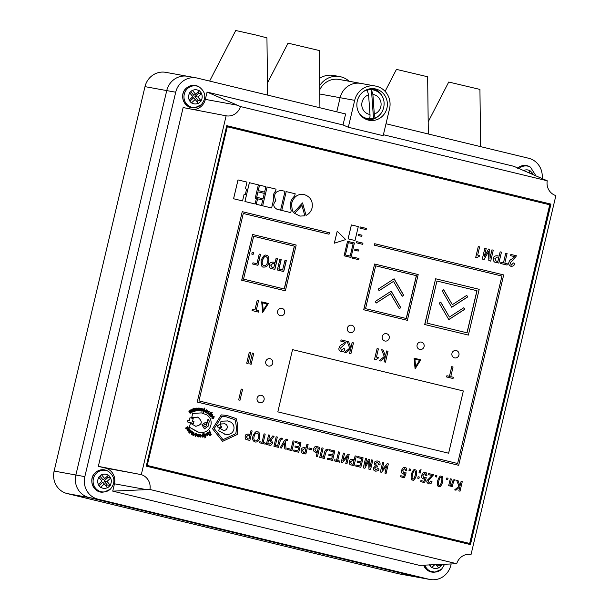 <?xml version="1.0" encoding="UTF-8"?>
<svg xmlns="http://www.w3.org/2000/svg" width="610" height="610" viewBox="0 0 610 610"><rect width="100%" height="100%" fill="white"/><g stroke="black" fill="none" stroke-linecap="round" stroke-linejoin="round"><path stroke-width="0.91" d="M209.634 81.077L235.742 30.5L256.116 35.06L266.944 37.873L267.637 95.107M267.493 82.937L288.034 43.15L319.228 50.523L319.93 107.764M190.945 91.5L192.302 90.257L195.581 94.192L199.394 90.707L201.727 93.513L197.915 97.005L201.178 100.94L198.456 103.433L195.185 99.499L191.365 102.983L189.031 100.17L192.851 96.685L189.58 92.743L190.945 91.5M201.178 100.94L198.166 100.551L196.969 101.641M189.878 101.191L193.606 97.791L195.185 99.499M198.166 100.551L194.895 96.616L198.715 93.124L197.861 92.102M195.581 94.192L193.789 95.29L190.777 91.653M201.727 93.513L198.715 93.124M194.895 96.616L197.915 97.005M523.464 170.388L523.624 170.571C525.965 169.481 528.214 169.618 530.372 170.998L532.888 173.644L532.217 174.262M528.542 172.668L530.372 170.998M529.022 172.233L529.854 173.24M532.888 173.644L529.907 173.263M374.296 114.055A10.126 9.646 100.3 0 0 381.075 103.525A10.126 9.646 100.3 0 0 372.885 94.428L374.296 114.055C374.418 116.457 374.151 117.89 373.495 118.355A14.571 13.893 -79.7 0 1 371.36 118.736A14.571 13.893 -79.7 0 1 369.195 118.767C369.858 118.302 370.117 116.868 369.995 114.466L368.585 94.84A10.126 9.646 100.3 0 0 361.806 105.37A10.126 9.646 100.3 0 0 369.995 114.466M372.885 94.428L371.444 89.716A14.571 13.893 -79.7 0 0 369.279 89.754A14.571 13.893 -79.7 0 0 367.144 90.135L368.585 94.84M363.956 118.21A15.052 14.343 100.3 0 0 369.82 118.919A15.052 14.343 100.3 0 0 370.049 118.897L371.475 118.736A14.625 13.931 -79.7 0 1 371.254 118.759A14.625 13.931 -79.7 0 1 359.45 113.704M363.476 91.561A14.625 13.931 -79.7 0 1 369.172 89.685A14.625 13.931 -79.7 0 1 376.5 91.081L375.226 90.425A15.052 14.343 100.3 0 0 369.271 88.93M373.495 118.355L371.444 89.716M386.931 108.153A15.99 15.242 100.3 0 0 374.975 88.839A15.99 15.242 100.3 0 0 357.3 100.985A15.99 15.242 100.3 0 0 369.256 120.3A15.99 15.242 100.3 0 0 386.931 108.153M383.019 98.027A15.99 15.242 100.3 0 0 373.274 88.633M456.73 563.716L419.489 565.363L112.736 491.134L114.466 483.814A13.168 12.551 100.3 0 0 105.294 468.045L98.324 466.36L183.137 107.566L226.135 115.816L141.306 474.656A13.168 12.551 -79.7 0 1 149.938 489.479L456.73 563.716A13.168 12.551 -79.7 0 1 471.057 554.444L555.878 195.604A13.168 12.551 -79.7 0 1 547.254 180.781L240.454 106.544A13.168 12.551 -79.7 0 1 226.135 115.816L225.929 115.778M98.324 466.36L141.306 474.656M193.561 109.571A13.168 12.551 100.3 0 0 205.341 99.392L207.072 92.064L343.018 124.958L345.618 113.978L197.465 78.133A18.811 17.926 100.3 0 0 196.504 77.927A18.811 17.926 100.3 0 0 175.71 92.217L166.743 90.593L75.869 475.015L166.743 90.593A18.811 17.926 -79.7 0 1 187.537 76.296A18.811 17.926 100.3 0 0 166.743 90.593L144.989 86.635A18.811 17.926 -79.7 0 1 165.783 72.346L187.537 76.296A18.811 17.926 100.3 0 1 188.498 76.502M542.122 178.555A18.811 17.926 100.3 0 0 528.626 158.257L386.008 123.754M343.018 124.958L348.325 127.261L354.685 100.353L340.113 97.707L336.766 111.836L340.113 97.707A18.811 17.926 100.3 0 1 360.906 83.41A18.811 17.926 100.3 0 0 340.113 97.707L319.762 94.009M348.325 127.261L383.179 135.695L389.546 108.786A18.811 17.926 100.3 0 0 375.478 86.056A18.811 17.926 100.3 0 0 354.685 100.353M67.222 493.582A18.811 17.926 -79.7 0 1 54.122 471.057L84.836 476.639A18.811 17.926 100.3 0 0 97.935 499.163L88.969 497.539A18.811 17.926 -79.7 0 1 75.869 475.015A18.811 17.926 100.3 0 0 88.969 497.539L67.222 493.582L398.383 573.713A18.811 17.926 -79.7 0 0 399.344 573.918L421.091 577.868A18.811 17.926 -79.7 0 1 420.13 577.67L88.969 497.539L420.13 577.67A18.811 17.926 100.3 0 0 421.091 577.868L430.058 579.5A18.811 17.926 100.3 0 0 450.851 565.211L451.148 563.96M97.935 499.163L429.097 579.294A18.811 17.926 100.3 0 0 430.058 579.5M207.072 92.064L240.454 106.544M547.254 180.781L513.826 166.294L383.408 134.734M550.929 204.106L226.745 125.66L146.255 466.154L470.447 544.593L550.929 204.106L226.737 125.698M84.836 476.639L175.71 92.217M149.938 489.479L146.53 489.639L114.466 483.814M112.736 491.134L146.53 489.639M469.891 544.463L550.372 204.007M367.594 119.895A15.99 15.242 100.3 0 0 380.015 114.527M264.084 399.84A3.759 3.584 100.3 0 0 261.271 395.295A3.759 3.584 100.3 0 0 257.107 398.155A3.759 3.584 100.3 0 0 259.921 402.699A3.759 3.584 100.3 0 0 264.084 399.84M259.921 402.699A3.759 3.584 100.3 0 0 264.069 399.84A3.759 3.584 100.3 0 0 261.263 395.295M272.739 363.224A3.759 3.584 100.3 0 0 269.925 358.68A3.759 3.584 100.3 0 0 265.762 361.539A3.759 3.584 100.3 0 0 268.575 366.084A3.759 3.584 100.3 0 0 272.739 363.224M268.575 366.084A3.759 3.584 100.3 0 0 272.723 363.224A3.759 3.584 100.3 0 0 269.917 358.68M280.47 315.744A3.759 3.584 100.3 0 0 284.626 312.884A3.759 3.584 100.3 0 0 281.828 308.34A3.759 3.584 100.3 0 0 277.664 311.199A3.759 3.584 100.3 0 0 280.478 315.744A3.759 3.584 100.3 0 0 284.641 312.884A3.759 3.584 100.3 0 0 281.82 308.34M354.357 329.758A3.759 3.584 100.3 0 0 351.543 325.214A3.759 3.584 100.3 0 0 347.38 328.073A3.759 3.584 100.3 0 0 350.193 332.618A3.759 3.584 100.3 0 0 354.357 329.758M350.193 332.618A3.759 3.584 100.3 0 0 354.341 329.751A3.759 3.584 100.3 0 0 351.535 325.214M385.047 341.051A3.759 3.584 100.3 0 0 389.203 338.192A3.759 3.584 100.3 0 0 386.397 333.647A3.759 3.584 100.3 0 0 382.241 336.506A3.759 3.584 100.3 0 0 385.055 341.051A3.759 3.584 100.3 0 0 389.21 338.192A3.759 3.584 100.3 0 0 386.397 333.647M419.909 349.484A3.759 3.584 100.3 0 0 424.064 346.625A3.759 3.584 100.3 0 0 421.258 342.08A3.759 3.584 100.3 0 0 417.103 344.94A3.759 3.584 100.3 0 0 419.916 349.484A3.759 3.584 100.3 0 0 424.072 346.625A3.759 3.584 100.3 0 0 421.251 342.08M458.933 355.058A3.759 3.584 100.3 0 0 456.12 350.514A3.759 3.584 100.3 0 0 451.957 353.373A3.759 3.584 100.3 0 0 454.77 357.917A3.759 3.584 100.3 0 0 458.933 355.058M454.77 357.917A3.759 3.584 100.3 0 0 458.918 355.058A3.759 3.584 100.3 0 0 456.112 350.514M193.515 423.409L187.491 421.952L187.933 420.092L189.375 420.435L189.984 417.736L193.195 418.513L192.562 421.205L193.972 421.548L193.538 423.409L187.491 421.952L187.956 420.092M195.757 426.306C202.291 424.774 203.008 421.739 197.907 417.194L191.731 417.469L192.676 413.473L201.407 412.901L206.531 414.762C214.506 419.444 211.563 431.903 202.36 432.429L197.663 431.979L189.428 427.236L190.373 423.233L195.894 426.337M195.734 426.306C202.268 424.774 202.985 421.731 197.884 417.187L197.259 417.057L197.884 417.187M190.29 411.323L191.128 411.719L190.29 411.323M190.091 413.336L188.757 411.048L189.649 411.75L190.198 410.118L190.312 411.323L191.151 411.727L190.884 412.84L190.091 413.336M196.961 408.021L195.795 408.326L196.107 410.172L196.946 410.965L197.739 409.973L196.9 410.66L196.504 410.072L197.739 408.799L197.106 408.037L195.772 408.319L196.085 410.164L196.923 410.957M199.135 410.804L199.203 409.737L197.945 410.713L198.868 409.562L198.006 408.075L199.203 409.348L199.683 408.09L199.6 410.82L199.112 410.804L199.18 409.767M197.945 410.713L198.845 409.554L197.983 408.067L198.471 408.09M199.18 409.31L199.683 408.09M200.583 410.217L201.742 408.387L202.207 408.502L201.879 411.079L201.391 411.056L201.674 409.112M201.414 411.064L201.704 409.066L200.507 410.942L200.042 410.827L200.484 408.182L200.576 410.271L201.742 408.387M203.252 411.506L202.52 409.859L204.823 408.151L204.51 409.058L205.242 410.713L203.717 411.62L203.389 412.619L202.52 409.859M203.961 408.929L204.373 408.044M212.135 415.921L212.577 414.846L211.533 414.495L212.814 414.609M212.303 414.297L212.837 414.609L212.425 416.378L210.694 416.554L211.182 414.8L212.158 415.921L212.593 414.846L211.822 414.861M210.694 416.554L211.243 416.904L210.671 416.546L211.205 414.808M187.811 426.649L185.577 428.075L187.102 429.135L187.522 428.25L188.673 428.136L187.125 427.564L187.811 426.649L185.577 428.075L186.042 428.876L187.125 429.135M187.575 430.721L188.566 430.957L187.354 430.866L187.461 429.608L188.719 428.243L189.649 429.158L189.474 430.294L187.773 429.981L187.598 430.721L188.345 430.706L187.598 430.721M188.543 430.957L187.354 430.866L188.543 430.957M189.451 430.286L187.75 429.974L189.451 430.286M192.051 431.651L191.403 432.04L191.807 434.594L193.218 432.276L192.402 431.788M192.379 431.781L191.38 432.032L191.578 433.161M193.576 435.121L195.299 433.375L193.843 435.578L192.47 434.953L193.591 432.566L193.95 432.749L193.065 434.899L193.576 435.121L195.276 433.367M195.055 434.694L196.336 433.626L196.916 435.243L195.589 436.394L195.055 434.694L196.206 433.588M195.078 434.694L195.589 436.394M200.393 434.312L199.31 435.723L200.415 434.312L201.391 435.731L200.309 437.141L199.31 435.723L200.194 437.118M209.794 435.7L207.179 432.124L207.934 432.597L209.611 431.43L209.543 430.53L211.273 434.686L209.794 435.7L208.132 432.94M207.926 432.582L209.588 431.422M257.496 431.949C256.284 430.82 254.759 432.223 252.921 436.165C252.136 439.17 252.868 441.121 255.117 442.014L255.14 442.021C257.542 442.25 259.067 440.847 259.707 437.805C259.837 433.451 259.105 431.506 257.519 431.956L257.306 431.911M269.254 445.14L269.277 445.14C270.596 445.773 271.694 445.041 272.556 442.936L271.32 439.726L274.119 436.28L272.754 435.944L270.184 439.307L268.858 438.986L269.75 435.22L268.606 434.945L266.334 444.431L269.277 445.14L266.334 444.431L268.583 434.938M286.662 439.17L284.382 440.55L280.204 447.786L281.385 448.075L284.26 442.944L284.832 448.907L286.166 449.227L285.244 441.465L286.486 440.29L287.257 440.717L287.531 439.566L286.456 439.124M284.245 442.982L284.809 448.899L286.166 449.227M295.209 445.994L294.958 447.069L298.557 447.938L297.855 450.92L293.89 449.966L293.639 451.034L298.748 452.269L300.997 442.776L295.743 441.51L295.492 442.578L299.571 443.569L298.808 446.871L295.187 445.994L294.935 447.061L298.534 447.938L297.832 450.92M295.766 441.51L295.492 442.578L299.594 443.569L298.793 446.863M293.89 449.966L293.616 451.034L298.748 452.269M308.82 449.12L311.657 449.806L311.931 448.655L309.117 447.969L308.82 449.12L311.657 449.806M327.509 449.143L328.157 449.364C326.121 448.823 324.794 450.31 324.177 453.825L323.399 457.103L321.157 456.562L323.147 448.137L321.973 447.854L319.731 457.347L324.276 458.453L325.26 454.374C326.365 450.737 327.242 449.448 327.883 450.508L327.524 450.34L327.883 450.508L328.157 449.364C326.098 448.815 324.772 450.302 324.154 453.817L323.376 457.103M338.55 451.865L336.56 460.291L334.31 459.749L334.059 460.817L339.678 462.174L339.93 461.107L337.704 460.565L339.694 452.147L338.527 451.865L336.537 460.283M352.435 459.238L352.694 459.292C350.422 459.315 349.309 460.092 349.339 461.633C349.225 463.89 349.865 465.011 351.268 464.98L354.044 465.651L356.286 456.158L355.111 455.876L354.219 459.658M352.671 459.284C350.399 459.307 349.286 460.085 349.316 461.625C349.202 463.89 349.85 465.003 351.246 464.972L354.021 465.651M371.673 459.879L369.942 467.291L369.66 459.399L368.707 459.162L364.917 466.078L366.694 458.674L365.52 458.392L363.278 467.885L364.879 468.274L368.722 461.221L368.981 469.265L370.56 469.647L372.824 460.161L371.65 459.879L369.927 467.291M368.707 461.259L368.958 469.265L370.583 469.654M387.236 463.646L382.058 470.051L383.774 462.807L382.6 462.525L380.358 472.018L381.517 472.3L386.664 465.949L384.963 473.131L386.092 473.406L388.356 463.92L387.213 463.646L382.073 470.005M386.626 465.987L384.94 473.131L386.107 473.413M409.325 468.884L408.952 470.356L410.141 470.645L410.507 469.166L409.302 468.876L408.952 470.356L410.164 470.645M419.009 472.788L420.199 473.078L420.572 471.606L420.153 471.172L421.06 469.54L419.474 470.851L419.009 472.788L420.221 473.086M424.804 473.406L425.78 475.434L426.916 475.708C426.84 473.314 426.245 472.209 425.155 472.407L424.941 472.361M425.132 472.407C424.019 471.652 422.89 472.575 421.754 475.159C421.258 477.043 421.762 478.309 423.256 478.949L424.796 478.835L423.95 481.32L420.892 480.588L420.656 481.664L424.598 482.617L426.26 477.729L423.714 477.988L422.875 475.419L424.911 473.429L425.78 475.434M420.892 480.588L420.641 481.656L424.598 482.617M424.766 478.85L423.927 481.32M423.256 478.949L423.256 478.949C421.784 478.309 421.281 477.05 421.769 475.167L421.754 475.159M435.319 476.738L436.531 477.028L436.874 475.548L435.692 475.259L435.319 476.738L436.531 477.028M461.114 481.412L460.016 486.048L458.087 480.68L456.684 480.344L458.964 486.284L454.663 489.891L455.975 490.204L459.826 486.864L458.842 490.905L460.016 491.187L462.258 481.694L461.091 481.412L460.001 486.01M459.795 486.894L458.842 490.905M454.724 479.826C453.436 479.407 452.506 480.711 451.918 483.738L451.507 485.484L449.951 485.11L451.385 479.056L450.31 478.797L448.655 485.682L452.338 486.574L452.971 483.989C453.36 481.732 453.962 480.657 454.778 480.787L455.19 479.994L454.595 479.796M238.662 399.924L241.232 389.05L242.574 389.378L240.004 400.251L238.662 399.924L241.255 389.058M251.16 364.277L249.841 363.956L252.395 353.03L253.745 353.358L251.16 364.277L249.818 363.949L252.418 353.037M246.714 363.202L249.292 352.283L250.641 352.603L248.056 363.522L246.714 363.202L249.315 352.283M257.229 300.257L254.942 309.941L252.365 309.323L252.075 310.551L258.526 312.114L258.815 310.879L256.261 310.261L258.548 300.577L257.207 300.257L254.919 309.933M341.081 339.884L340.792 341.112L344.963 342.126L342.782 344.116C340.571 345.054 339.366 346.282 339.175 347.807C338.451 349.24 339.107 350.567 341.158 351.787C343.422 351.779 344.642 350.849 344.818 348.996L343.582 348.348L341.47 350.559L340.517 348.119L344.025 344.848L346.678 341.234L341.081 339.884L340.769 341.112L344.94 342.118L342.759 344.116C340.548 345.046 339.343 346.282 339.16 347.807C338.428 349.24 339.084 350.567 341.135 351.779L341.348 351.825M386.725 350.925L385.459 356.255L383.248 350.087L381.639 349.698L384.262 356.53L379.298 360.67L380.815 361.036L385.238 357.193L384.117 361.837L385.467 362.157L388.044 351.246L386.702 350.918L385.451 356.217M385.215 357.216L384.117 361.837M451.743 366.656L449.456 376.339L446.878 375.722L446.589 376.95L453.039 378.513L453.329 377.277L450.775 376.66L453.062 366.976L451.72 366.656L449.433 376.332M245.311 194.499L244.13 194.216L242.544 200.926L233.561 198.753L238.007 179.927L246.997 182.1L245.411 188.818L246.608 189.108L245.311 194.499M255.079 203.969L244.923 201.513L249.368 182.68L258.365 184.86L255.201 198.227L256.398 198.517L255.102 203.976L244.923 201.513M264.595 192.135L258.236 190.602L259.532 185.143L265.907 186.683L264.595 192.135M263.024 198.784L256.665 197.251L257.946 191.853L264.321 193.393L263.024 198.784M261.438 205.509L256.276 204.258L257.565 198.799L262.75 200.057L261.438 205.509M281.744 210.427L290.734 212.608L291.252 210.427C289.262 204.891 290.406 200.049 294.683 195.901L295.187 193.782L286.212 191.609L281.744 210.427L290.734 212.608M475.701 257.466L476.7 257.71L479.3 256.276L479.483 255.514L477.676 255.079L479.612 246.875L478.278 246.554L475.701 257.466L476.723 257.71M478.827 256.169L479.3 256.276M497.028 255.697L497.325 255.758C494.718 255.788 493.437 256.68 493.475 258.457C493.345 261.05 494.085 262.338 495.686 262.3L498.881 263.078L501.458 252.159L500.139 251.838L499.087 256.185L497.325 255.758M497.303 255.758C494.695 255.781 493.414 256.68 493.452 258.449C493.322 261.05 494.062 262.33 495.663 262.3L498.858 263.07M501.931 276.055L457.622 463.508L198.974 400.922L243.291 213.469L329.034 234.217L329.385 232.753L242.239 211.67L197.228 402.051L458.667 465.308L503.685 274.927L374.708 243.718L374.349 245.182L501.938 276.055L457.63 463.508M252.616 234.492L241.682 280.234L285.366 290.802L296.185 245.037L252.616 234.492L241.796 280.257L285.366 290.802M374.616 264.016L363.69 309.758L407.373 320.326L418.193 274.561L374.616 264.016L363.804 309.781L407.373 320.326M435.624 278.778L424.69 324.52L468.381 335.081L479.193 289.315L435.624 278.778L424.804 324.543L468.381 335.081M469.677 543.449L549.732 204.792L227.286 126.766L147.231 465.43L469.677 543.449L146.781 465.346L226.844 126.689L227.286 126.766M448.617 453.2L463.333 390.964L292.533 349.637L277.825 411.872L448.632 453.207L463.341 390.964L292.533 349.637M513.399 262.91L511.294 265.121L510.318 262.681L513.818 259.402L516.479 255.796L510.86 254.439L510.57 255.666L514.741 256.68L512.56 258.671C510.341 259.608 509.144 260.844 508.953 262.369C508.221 263.802 508.885 265.121 510.936 266.341C513.223 266.341 514.436 265.411 514.611 263.55L513.376 262.91L511.271 265.121M510.936 266.341L510.936 266.341C508.908 265.129 508.244 263.802 508.976 262.369L508.953 262.369C509.167 260.844 510.364 259.616 512.583 258.678L512.56 258.671M505.766 253.203L503.471 262.887L500.901 262.262L500.604 263.497L507.062 265.053L507.352 263.825L504.798 263.207L507.085 253.524L505.743 253.196L503.448 262.879M490.066 257.778L489.647 249.299L488.549 249.04L484.157 256.985L486.216 248.476L484.874 248.148L482.289 259.059L484.134 259.509L488.572 251.396L488.839 260.645L490.699 261.095L493.284 250.184L491.934 249.856L489.99 258.388M488.549 251.434L488.839 260.645M358.68 259.677L352.435 258.167L352.71 256.993L358.977 258.51L358.68 259.677M358.23 251.084L354.654 250.214L354.928 249.048L358.527 249.917L358.23 251.084M362.675 244.328L356.438 242.818L356.713 241.651L362.981 243.161L362.698 244.335L356.438 242.818M354.974 240.515L348.089 238.853L351.383 224.93L358.291 226.6L354.997 240.523L348.089 238.853M334.326 243.199L337.208 231.198L345.725 239.585L334.326 243.199M361.707 236.375L358.131 235.506L358.406 234.339L362.004 235.208L361.707 236.375M366.152 229.619L359.915 228.109L360.19 226.943L366.457 228.453L366.152 229.619M350.971 257.466L344.086 255.796L347.532 241.308L354.418 242.978L350.994 257.466L344.086 255.796M293.814 212.448C292.411 211.762 291.725 208.589 291.755 202.924C294.066 196.26 298.305 193.515 304.466 194.689C310.513 196.809 313.06 201.193 312.114 207.85C311.123 211.418 309.102 213.935 306.037 215.391L302.522 202.916L293.784 212.44C292.388 211.762 291.702 208.589 291.733 202.916C294.043 196.252 298.282 193.507 304.443 194.689M303.818 194.559L304.466 194.689M301.942 205.349L294.645 213.34L299.96 216.1L304.84 215.803L301.942 205.349L294.645 213.34M280.569 210.145L277.1 209.299C273.127 207.057 272.716 204.182 275.834 200.69C273.188 194.529 275.087 191.128 281.523 190.472L285.022 191.319L280.569 210.145L277.077 209.299C273.15 207.057 272.739 204.19 275.857 200.69L275.834 200.69M267.111 186.98L262.658 205.806L271.625 207.979L273.684 199.249C272.746 196.237 273.379 193.538 275.598 191.159L276.071 189.146L267.111 186.98L262.635 205.806L271.625 207.979M414.091 358.2L415.09 368.867L420.786 359.816L414.091 358.2L415.113 368.867M374.479 359.503L375.478 359.74L378.086 358.314L378.261 357.551L376.454 357.109L378.391 348.905L377.087 348.592L374.479 359.503L375.501 359.748M352.161 342.561L350.902 347.898L348.691 341.722L347.082 341.333L349.698 348.165L344.734 352.305L346.236 352.664L350.681 348.829L349.56 353.472L350.902 353.792L353.487 342.881L352.138 342.561L350.887 347.852M350.651 348.859L349.56 353.472M261.698 301.843L262.689 312.511L268.385 303.46L261.698 301.843L262.712 312.511M446.497 479.437L447.687 479.727L448.053 478.255L446.863 477.966L446.497 479.437L447.702 479.734M441.221 476.303L441.381 476.334C440.412 475.289 439.177 476.761 437.675 480.764C437.225 485.011 437.675 486.894 439.002 486.399C439.97 487.451 441.205 485.979 442.707 481.976C443.157 477.721 442.715 475.846 441.381 476.334C440.389 475.281 439.154 476.761 437.652 480.756C437.21 485.011 437.652 486.887 438.979 486.399L439.139 486.429M430.927 480.947L429.089 482.868L428.243 480.741L433.603 474.755L428.716 473.574L428.456 474.649L432.086 475.525L427.053 480.474C426.421 481.717 426.992 482.868 428.777 483.928C430.767 483.928 431.827 483.12 431.979 481.503L430.904 480.947L429.066 482.868M428.777 483.928L428.777 483.928C427.015 482.876 426.443 481.725 427.076 480.474L427.053 480.474M417.736 478.202L418.94 478.492L419.291 477.012L418.079 476.723L417.736 478.202L418.94 478.492M414.991 469.952C414.022 468.899 412.787 470.379 411.285 474.374C410.843 478.629 411.285 480.512 412.612 480.017L412.634 480.024C413.603 481.069 414.838 479.597 416.34 475.602C416.79 471.347 416.348 469.464 415.013 469.959L414.83 469.921M404.682 468.533L405.658 470.562L406.817 470.844C406.717 468.442 406.123 467.344 405.032 467.542L404.819 467.496M405.032 467.542C403.919 466.787 402.791 467.71 401.647 470.295C401.159 472.178 401.662 473.444 403.157 474.084L404.674 473.962L403.805 476.448L400.77 475.716L400.518 476.791L404.453 477.744L406.138 472.857L403.591 473.116M403.134 474.084L403.134 474.084C401.639 473.436 401.136 472.171 401.624 470.287C402.768 467.702 403.896 466.787 405.009 467.534M376.309 466.856L377.239 467.077L377.514 466.009L376.637 465.804L375.47 463.623L377.392 462.105L378.825 464.698L379.977 464.972C380.373 462.754 379.603 461.442 377.704 461.038L377.438 460.985M377.681 461.038C375.615 460.87 374.487 461.595 374.304 463.211L375.348 466.078L373.518 467.855C373.084 469.471 373.732 470.562 375.455 471.133C377.803 471.08 378.962 470.341 378.947 468.899L377.773 468.617L375.768 470.081M375.432 471.133L375.432 471.133C373.709 470.554 373.061 469.464 373.495 467.847L375.348 466.078M357.308 461.023L357.033 462.09L360.655 462.967L359.953 465.949L355.965 464.988L355.729 466.063L360.845 467.298L363.087 457.805L357.841 456.532L357.582 457.607L361.661 458.59L360.884 461.892L357.285 461.015L357.033 462.09L360.632 462.959L359.93 465.941M355.965 464.988L355.706 466.055L360.845 467.298M348.051 454.168L342.873 460.573L344.589 453.329L343.415 453.047L341.173 462.54L342.332 462.822L347.479 456.463L345.756 463.646L346.93 463.928L349.172 454.435L348.028 454.16L342.889 460.527M347.448 456.509L345.756 463.646M329.575 449.692L329.324 450.767L333.403 451.751L332.625 455.052L328.996 454.175L328.744 455.243L332.343 456.12L331.642 459.101L327.7 458.148L327.425 459.216L332.557 460.451L334.806 450.958L329.552 449.692L329.301 450.759L333.38 451.751L332.602 455.045M316.575 446.558L316.781 446.596C315.5 446.047 314.463 446.779 313.685 448.792C313.296 450.653 313.883 451.796 315.454 452.231L317.169 452.643L316.254 456.509L317.429 456.791L319.671 447.298L316.781 446.596M316.758 446.596C315.477 446.047 314.44 446.779 313.662 448.785C313.273 450.653 313.868 451.796 315.431 452.224L317.169 452.643M304.253 447.58L304.512 447.633C302.224 447.649 301.104 448.434 301.142 449.974C301.027 452.231 301.668 453.344 303.063 453.321L305.862 453.992L308.103 444.499L306.96 444.225L306.045 447.999M287.325 449.509L291.946 450.63L294.188 441.137L293.044 440.855L291.031 449.273L287.577 448.441L287.325 449.509L291.946 450.63M282.331 438.277C280.295 437.736 278.968 439.223 278.351 442.738L277.573 446.017L275.354 445.475L277.344 437.057L276.17 436.775L273.928 446.268L278.495 447.374L279.456 443.287C280.569 439.657 281.439 438.369 282.079 439.421L281.721 439.261M281.706 438.056L282.354 438.285C280.318 437.736 278.991 439.223 278.373 442.738L277.596 446.024M264.061 433.84L262.071 442.265L259.822 441.724L259.57 442.791L265.19 444.149L265.441 443.081L263.215 442.54L265.205 434.122L264.061 433.84L262.048 442.258M248.278 434.03L248.537 434.084C246.265 434.107 245.151 434.892 245.182 436.432C245.067 438.689 245.716 439.802 247.111 439.779L249.887 440.45L252.128 430.957L250.984 430.675L250.062 434.457M248.514 434.084C246.242 434.107 245.129 434.884 245.159 436.424C245.052 438.682 245.693 439.802 247.088 439.772L249.864 440.443M222.581 441.358L212.562 428.777L221.232 414.884L226.874 415.433L236.131 418.567C237.808 423.561 238.152 428.883 237.168 434.533L222.581 441.358L212.539 428.769L221.232 414.884L226.867 415.425M206.676 433.077L207.194 433.008L206.676 433.077L206.256 434.846L207.735 435.7L207.171 435.792M205.814 435.921L204.685 437.911L205.707 437.271L206.012 435.182L204.617 433.862L203.953 435.471L205.219 436.562L205.837 435.921L204.708 437.911M204.846 436.6L203.953 435.471L205.097 433.794L204.617 433.862M203.267 436.874L202.65 437.118L201.628 435.792L202.383 434.206L202.977 434.45L202.886 433.245L203.351 433.26L203.648 436.867L203.214 436.707M202.505 437.103L201.651 435.799L202.383 434.206L202.977 434.45M197.762 436.821L197.205 435.997L197.8 435.456L197.404 434.77L199.195 434.32L198.753 436.966L197.739 436.813L197.183 435.997L197.777 435.449L197.381 434.762L198.265 434.19M198.197 434.175L199.195 434.32M197.785 435.548L197.183 435.997L197.731 435.54M190.396 431.88L191.182 430.904L191.509 431.178L189.809 433.222L189.481 432.947L190.228 432.147L189.557 431.506L188.902 432.315L188.574 432.04L190.183 429.974L190.495 430.34L189.809 431.262L190.404 431.895L191.204 430.904M212.089 418.071L213.241 417.957L213.973 416.851L212.844 416.485L214.194 416.714M213.645 416.295L214.217 416.714L213.53 418.414L211.868 418.216L212.181 416.912L212.379 418.254M212.204 416.92L211.891 418.216L212.448 418.673L211.868 418.216M209.916 415.479L209.1 414.891L209.321 413.176L210.93 412.68L211.174 413.328L211.929 412.429L212.265 412.703L209.916 415.479L209.825 414.991M210.557 412.49L209.321 413.176M211.182 413.29L211.929 412.429M209.855 414.968L209.1 414.891L209.344 413.176M208.437 414.137L206.904 413.077L207.636 413.252L208.917 411.308L209.276 411.491L208.056 413.458L208.437 414.137M206.752 413.039L206.333 412.84L207.232 410.995L205.509 412.345L205.067 412.146L206.302 409.79L205.844 411.742L207.476 410.362L207.896 410.568L206.752 413.039L206.31 412.84L207.194 411.026M205.509 412.345L205.067 412.146L206.302 409.79M205.86 411.704L207.476 410.362M193.53 408.753L195.108 408.357L195.726 410.965L195.307 411.064L194.819 408.791M195.33 411.064L194.842 408.784L193.934 409.058L194.422 411.338L194.003 411.43L192.981 408.235L193.538 408.761L195.108 408.357M193.118 411.712L192.432 409.874L192.28 412.093L191.837 412.284L190.838 409.783L191.258 409.592L191.967 411.43L192.607 409.127L193.515 411.605L193.118 411.712L192.424 409.92M191.952 411.384L192.607 409.127M147.231 465.43L146.781 465.346M467.069 332.831L477.02 290.726L436.935 281.027L426.977 323.132L467.069 332.831M466.955 332.808L476.906 290.711L436.928 281.035M442.136 290.764L451.736 307.265L467.687 296.933L466.764 295.347L452.345 304.68L443.676 289.773L442.136 290.764M439.215 303.132L448.815 319.632L464.767 309.3L463.844 307.707L449.425 317.048L440.748 302.133L439.215 303.132M406.329 318.519L416.455 275.682L375.668 265.815L365.542 308.652L406.329 318.519M406.214 318.496L416.34 275.667L375.668 265.823M376.179 303.071L390.575 293.745L399.26 308.668L400.8 307.669L391.193 291.153L375.249 301.477L376.179 303.071M379.1 290.703L393.503 281.378L402.181 296.3L403.721 295.309L394.113 278.785L378.169 289.11L379.1 290.703M284.321 289.003L294.447 246.165L253.661 236.299L243.535 279.128L284.321 289.003M284.207 288.972L294.333 246.143L253.661 236.299M253.539 252.708L252.174 252.372L251.77 254.073L253.135 254.408L253.539 252.708L252.174 252.38M256.932 263.764L252.967 262.803L252.677 264.031L257.961 265.312L260.539 254.4L259.219 254.08L256.932 263.764L252.967 262.811M263.55 267.02C266.318 267.287 268.072 265.678 268.812 262.178C268.949 257.168 268.11 254.927 266.288 255.445L266.402 255.468C265.03 254.179 263.276 255.788 261.126 260.31C260.958 265.289 261.804 267.538 263.665 267.043C266.433 267.31 268.187 265.693 268.918 262.193C269.063 257.191 268.225 254.95 266.402 255.468L266.204 255.43M275.102 262.521L273.318 262.094C270.71 262.117 269.429 263.017 269.467 264.786C269.338 267.378 270.07 268.667 271.679 268.636L274.866 269.406L277.451 258.488L276.132 258.175L275.102 262.521L273.036 262.033M282.697 269.994L278.953 269.094L281.24 259.41L279.921 259.09L277.344 270.001L283.726 271.549L286.303 260.638L284.984 260.317L282.582 269.978L278.846 269.071L281.134 259.387L279.921 259.097M449.425 317.048L440.679 302.179M448.769 319.564L464.652 309.285L463.768 307.76M452.345 304.68L443.6 289.819M451.697 307.204L467.58 296.917L466.688 295.392M402.142 296.231L403.607 295.286L394.045 278.839M379.062 290.635L393.503 281.378M399.222 308.599L400.686 307.654L391.117 291.199M376.134 303.002L390.575 293.745M283.612 271.519L286.197 260.615L284.984 260.317M274.759 269.376L277.337 258.472L276.124 258.175M273.036 263.329L270.695 265.053L272.068 267.432L273.73 267.836L274.813 263.756L272.906 263.306M273.143 263.352L270.81 265.075L272.174 267.454L273.837 267.851M265.998 256.68C264.74 255.925 263.535 257.237 262.399 260.623C261.629 263.055 262.109 264.778 263.848 265.785L264.031 265.823M265.914 256.665L266.105 256.703C264.847 255.941 263.65 257.26 262.506 260.645C261.743 263.078 262.224 264.801 263.955 265.808L263.977 265.815M263.848 265.785L263.955 265.808C265.945 265.693 267.142 264.374 267.538 261.865C268.331 259.524 267.851 257.809 266.105 256.703M257.847 265.289L260.424 254.378L259.219 254.088M253.028 254.378L253.424 252.685M510.883 254.439L510.57 255.666M510.593 255.674L514.741 256.68M514.764 256.68L512.583 258.678M243.291 213.469L329.042 234.217M242.239 211.67L197.228 402.051L458.682 465.308M374.708 243.718L374.349 245.182L501.938 276.055M500.924 262.269L500.604 263.497L507.062 265.053M498.82 257.42L497.851 261.522L496.189 261.118L494.817 258.747L497.158 257.023L498.82 257.42L497.829 261.515M496.975 256.985L498.797 257.42M500.139 251.838L499.11 256.192M488.549 249.04L484.195 256.985M484.897 248.156L482.289 259.059M482.312 259.067L484.157 259.509M488.862 260.653L490.699 261.095M491.957 249.864L490.089 257.786M478.301 246.562L475.724 257.473M358.703 259.677L352.435 258.167M352.458 258.167L352.733 257.001M358.253 251.084L354.654 250.214M354.677 250.222L354.951 249.048M356.461 242.818L356.736 241.651M348.112 238.853L351.406 224.938M334.349 243.207L337.231 231.198M361.73 236.375L358.131 235.506L358.428 234.347M366.175 229.627L359.915 228.109M359.938 228.117L360.213 226.943M348.318 242.658L353.114 243.817L350.209 256.116L345.412 254.957L348.318 242.658L353.091 243.817L350.186 256.108M344.109 255.803L347.532 241.308M306.037 215.391L302.537 202.894M294.668 213.34L299.96 216.1M286.212 191.609L281.767 210.435M275.857 200.69C273.211 194.537 275.11 191.128 281.546 190.472M261.454 205.509L256.276 204.258L257.588 198.807M263.047 198.791L256.665 197.251M256.688 197.251L257.969 191.86M264.618 192.142L258.236 190.602M258.259 190.602L259.555 185.15M244.945 201.513L249.391 182.687M242.544 200.926L233.561 198.753M233.584 198.761L238.03 179.935M245.334 194.506L244.13 194.216M446.901 375.722L446.589 376.95L453.039 378.513M415.623 366.648L419.604 360.304L414.907 359.168L415.623 366.686L419.604 360.304M419.627 360.312L414.907 359.168M381.662 349.698L384.285 356.53L379.298 360.67L380.815 361.036M384.14 361.837L385.467 362.157M377.087 348.592L374.502 359.503M343.605 348.356L341.585 350.582M347.098 341.341L349.721 348.173L344.757 352.305L346.259 352.671M349.583 353.48L350.902 353.792M252.387 309.323L252.075 310.551L258.526 312.114M263.223 310.292L267.203 303.948L262.513 302.812M267.226 303.955L262.506 302.812L263.223 310.33L267.203 303.948M248.056 363.522L246.737 363.202M240.004 400.251L238.685 399.931M454.747 479.826C453.459 479.414 452.529 480.718 451.941 483.738L451.53 485.491M450.31 478.797L448.655 485.682M452.361 486.582L448.678 485.69M446.863 477.966L446.52 479.445M456.707 480.344L458.987 486.292L454.663 489.891L455.975 490.204M458.865 490.905L460.016 491.187M441.083 477.34L441.121 477.348C441.975 477.256 442.12 478.713 441.548 481.702C440.717 484.63 439.947 485.85 439.223 485.377C438.384 485.476 438.239 484.027 438.811 481.038C439.642 478.11 440.42 476.883 441.144 477.355C441.998 477.264 442.143 478.713 441.571 481.702C440.74 484.63 439.962 485.857 439.246 485.385L439.291 485.392M435.692 475.259L435.342 476.738M428.738 473.581L428.456 474.649M428.479 474.649L432.086 475.525M432.109 475.525L427.076 480.474M425.803 475.434L426.939 475.708M425.155 472.407C424.041 471.66 422.913 472.575 421.769 475.167M425.178 477.462L423.828 478.011M418.102 476.73L417.758 478.209M421.06 469.54L419.497 470.851L419.032 472.796M412.878 479.002C412.017 479.094 411.872 477.645 412.444 474.656C413.275 471.728 414.053 470.501 414.777 470.973C415.631 470.882 415.776 472.331 415.204 475.327C414.373 478.248 413.603 479.475 412.878 479.002L412.924 479.018M414.754 470.973L414.777 470.973C415.608 470.882 415.753 472.331 415.181 475.32C414.35 478.248 413.58 479.475 412.856 479.002M415.013 469.959C414.045 468.907 412.81 470.379 411.308 474.382C410.858 478.637 411.308 480.512 412.634 480.024M405.055 472.597L403.614 473.124L402.752 470.546L404.788 468.556L405.658 470.562M405.68 470.569L406.817 470.844M404.674 473.962L403.828 476.456M400.793 475.724L400.518 476.791M404.476 477.744L400.534 476.791M382.623 462.532L380.358 472.018L381.517 472.3M377.521 462.128L378.825 464.698M378.848 464.698L380 464.98M377.704 461.038C375.638 460.87 374.51 461.595 374.327 463.219L375.371 466.078M377.796 468.617L375.79 470.081L374.708 468.061L376.462 466.886L377.239 467.077M368.707 459.162L364.94 466.078M365.542 458.4L363.278 467.885M363.301 467.893L364.902 468.282M357.856 456.539L357.582 457.607M357.605 457.614L361.661 458.59M361.684 458.598L360.906 461.892M353.991 460.733L353.144 464.301L351.703 463.951L350.506 461.884L352.542 460.382L353.991 460.733L353.121 464.294M352.519 460.382L353.968 460.733M355.134 455.883L354.242 459.666L352.694 459.292M343.438 453.047L341.173 462.54L342.332 462.822M345.779 463.653L346.93 463.928M334.333 459.749L334.059 460.817M334.082 460.825L339.678 462.174M329.019 454.175L328.744 455.243L332.343 456.12M332.366 456.12L331.665 459.101M327.7 458.148L327.425 459.216M327.448 459.216L332.557 460.451M324.299 458.453L319.731 457.347M321.996 447.862L319.754 457.355M315.934 451.209L314.836 449.112L316.674 447.702L318.252 448.091L317.429 451.575L315.934 451.209M316.674 447.702L318.267 448.091L317.444 451.575M317.192 452.65L316.254 456.509M316.277 456.516L317.429 456.791M309.117 447.969L308.843 449.12M303.521 452.292L302.331 450.226L304.367 448.731L305.785 449.074L304.947 452.643L303.521 452.292M304.367 448.731L305.808 449.074L304.969 452.643M306.96 444.225L306.06 448.007L304.512 447.633C302.247 447.656 301.127 448.434 301.165 449.974C301.05 452.231 301.691 453.352 303.086 453.321L305.862 453.992M293.044 440.855L291.054 449.28M287.6 448.441L287.348 449.517M286.685 439.17L284.405 440.557L280.204 447.786L281.385 448.075M286.555 440.306L287.257 440.717M281.728 439.261L282.079 439.421L282.354 438.285M276.193 436.775L273.928 446.268M273.951 446.268L278.495 447.374M268.606 440.062L270.169 440.443L271.397 442.646L269.452 444.049L267.76 443.645L268.606 440.062L270.146 440.435L271.374 442.639L269.429 444.049M272.769 435.952L270.2 439.314M259.845 441.724L259.57 442.791M259.593 442.799L265.19 444.149M254.141 436.463C254.439 434.343 255.476 433.199 257.26 433.031C258.777 434 259.197 435.494 258.51 437.515C258.16 439.703 257.115 440.847 255.392 440.946C253.897 440.069 253.478 438.567 254.141 436.463M257.138 433.001L257.237 433.024C258.754 433.992 259.174 435.487 258.488 437.515C258.137 439.696 257.1 440.839 255.369 440.946M257.519 431.956C256.307 430.828 254.782 432.231 252.944 436.173C252.159 439.17 252.891 441.121 255.14 442.021M249.833 435.532L248.987 439.101L247.546 438.75L246.356 436.684L248.384 435.182L249.833 435.532L248.971 439.093M248.362 435.182L249.81 435.532M250.984 430.675L250.085 434.465L248.537 434.084M221.872 416.401L226.424 416.866L234.926 419.665C236.329 424.049 236.627 428.708 235.834 433.649L223.016 439.688L214.209 428.609L221.872 416.401M226.409 416.866L234.926 419.665M234.949 419.665C236.352 424.057 236.649 428.716 235.856 433.649L222.993 439.68M221.552 426.451L221.224 427.846L217.503 426.947L217.839 425.551L218.723 425.772L219.051 424.377L220.995 424.842L220.667 426.237L221.552 426.451M224.571 434.167L227.804 434.457C230.946 434.183 232.959 432.505 233.859 429.432C234.431 426.291 233.386 423.843 230.733 422.089L227.721 420.969L221.011 421.213L220.355 424.003L224.8 423.797C226.714 424.423 227.522 425.765 227.217 427.824C226.577 429.753 225.258 430.576 223.26 430.309L219.409 427.999L218.754 430.79L225.151 434.289L218.731 430.782L219.409 427.999M227.721 420.969L227.034 420.824M224.8 423.797L224.32 423.698L224.8 423.797C226.691 424.423 227.499 425.765 227.194 427.824C226.554 429.745 225.235 430.576 223.237 430.302M219.051 424.377L218.7 425.765M217.839 425.551L217.503 426.947M221.224 427.846L217.48 426.947M227.698 420.961L220.995 421.205L220.355 424.003M210.458 434.19L209.573 432.01L208.467 432.726L209.97 435.06L210.633 434.625L209.55 432.002M210.633 434.625L210.435 434.183M209.962 435.044L210.61 434.625M209.611 431.43L209.192 430.736M207.781 433.245L207.179 432.124M207.713 434.213L206.782 433.397L206.698 434.655L207.629 435.471L207.735 434.221L207.026 433.382M207.606 435.471L207.735 434.221M206.279 434.854L206.691 433.085L208.155 434.03L207.758 435.7L206.256 434.846M205.478 435.052L204.724 434.183L205.478 435.052L205.196 436.257L204.373 435.372L204.975 434.137M205.196 436.257L205.456 435.044M203.115 435.563L202.512 434.533L202.055 435.692L202.741 436.745L203.115 435.563L202.489 434.526M202.612 436.745L203.092 435.555M203 434.45L202.406 434.206L203 434.45L202.886 433.245L203.374 433.26M200.286 436.844L200.926 435.715L200.415 434.61L199.798 435.738L200.286 436.844L200.904 435.715L200.507 434.617M197.739 434.846L198.555 435.441L198.662 434.579L197.739 434.846L198.204 435.357L197.754 434.854L198.311 434.495L197.754 434.854M198.532 435.433L198.639 434.579M198.38 436.577L198.471 435.814L197.671 436.013L198.38 436.577L198.448 435.807L197.648 436.005M198.113 435.723L197.671 436.013M195.719 436.028L196.473 435.136L196.298 433.908L195.436 434.785L195.703 436.028L196.45 435.128L196.275 433.908M193.614 432.574L192.47 434.953M193.843 435.578L192.493 434.953M191.601 433.169L192.005 433.458L191.403 434.305M191.426 434.305L191.83 434.594M191.715 432.307L192.646 432.337L192.158 433.207L191.715 432.307L192.623 432.33L192.142 433.191M191.692 432.307L192.287 432.154M188.597 432.048L190.206 429.981M189.809 433.222L189.504 432.955L190.251 432.154L189.565 431.491M188.848 430.08L189.001 429.158M188.856 430.088L188.238 429.6L189.016 429.158M189.161 429.928L189.298 429.364M189.474 430.294L188.299 430.111M188.963 428.891L189.649 429.158M188.566 430.957L187.377 430.866L187.483 429.615L188.742 428.25M188.391 427.77L187.323 427.907M187.079 428.144L186.95 428.7L186.111 428.296L186.904 427.701L186.927 428.693L186.286 428.639M186.927 428.693L186.309 428.639M186.889 427.717L187.056 428.136M212.112 418.071L213.264 417.957L213.973 416.851M214.217 416.714L212.844 416.485L213.996 416.859L213.126 416.843M210.915 416.31L211.891 416.157L211.258 415.326M210.938 416.317L211.914 416.157L211.266 415.311L211.182 416.47M212.593 414.846L211.533 414.495M211.556 414.495L212.837 414.609M209.344 414.655L210.473 414.236L210.755 413.031M209.367 414.655L210.496 414.243L210.778 413.031L209.649 413.45L209.611 414.8M207.636 413.252L208.94 411.308M208.46 414.144L206.904 413.077M202.985 409.966L203.427 411.254L203.984 409.325L202.985 409.966M203.847 411.353L204.8 410.606L204.426 409.432L203.786 411.338L204.777 410.599L204.403 409.424M202.543 409.859L204.068 408.952M203.054 412.444L203.275 411.514M203.412 411.239L203.961 409.318M200.507 410.942L200.042 410.827M200.065 410.835L200.507 408.189M197.739 409.973L197.343 409.981M197.365 409.981L196.923 410.66M196.9 408.395L197.365 408.807L196.458 409.47L196.9 408.395L197.365 408.807L196.435 409.462M196.877 408.395L197.343 408.799M193.248 409.18L192.981 408.235L193.4 408.143M194.026 411.437L193.538 409.157M191.281 409.592L190.838 409.783L191.86 412.291M190.663 412.589L190.732 411.918L190.114 411.765L190.244 412.779L190.709 411.91L190.091 411.765M190.709 411.91L190.114 411.765M190.236 412.772L190.64 412.589M190.312 411.323L191.151 411.727M189.649 411.75L189.84 410.423M190.114 413.344L188.757 411.048M191.753 417.476L192.676 413.473L201.391 412.901M198.433 432.147L189.428 427.236L190.396 423.241M205.982 424.514L206.432 422.6L205.593 422.28L201.925 424.751L204.419 428.891L208.101 426.245L209.306 421.136L208.04 418.956L206.439 425.849L204.769 426.985L203.587 425.155L205.303 424.064L205.997 424.56L206.454 422.608L205.585 422.28M204.746 426.985L203.603 425.162L205.326 424.072M204.419 428.891L208.124 426.253L209.329 421.136L208.063 418.963M189.375 420.435L190.007 417.743M349.172 81.282A20.694 19.726 100.3 0 0 339.732 76.578A20.694 19.726 100.3 0 0 319.663 85.674M339.732 76.578L333.571 75.457A20.694 19.726 100.3 0 0 319.571 78.37M385.101 91.363L396.447 69.388L427.64 76.761L428.334 133.994M428.189 121.825L448.731 82.037L479.933 89.411L480.627 146.644M100.07 475.922L101.428 474.679L104.706 478.614L108.519 475.129L110.852 477.943L107.04 481.427L110.303 485.362L107.581 487.855L104.31 483.921L100.49 487.405L98.157 484.592L101.977 481.107L98.706 477.172L100.07 475.922M110.303 485.362L107.291 484.973L106.094 486.063M99.003 485.613L102.732 482.213L104.31 483.921M107.291 484.973L104.02 481.038L107.84 477.546L106.986 476.524M104.706 478.614L102.922 479.712L99.903 476.082M110.852 477.943L107.84 477.546M104.02 481.038L107.04 481.427M440.58 564.425L441.465 565.493L438.735 567.986L435.952 564.631M434.778 564.685L431.651 567.536L429.318 564.723M441.465 565.493L438.445 565.104L437.256 566.194M430.164 565.745L431.148 564.845M438.445 565.104L437.98 564.54M319.709 89.891A18.811 17.926 -79.7 0 1 339.152 79.46L375.478 86.056M54.122 471.057L144.989 86.635M187.605 88.519A10.896 10.385 -79.7 0 1 199.295 86.994C205.898 92.209 206.546 98.134 201.239 104.76L195.581 107.436A10.896 10.385 -79.7 0 1 184.838 101.191A10.896 10.385 -79.7 0 1 187.605 88.519M192.463 90.44C194.803 89.35 197.053 89.487 199.211 90.867M201.552 93.681C202.558 96.113 202.383 98.469 201.025 100.749M186.424 88.107A11.209 10.683 100.3 0 0 183.579 101.146A11.209 10.683 100.3 0 0 194.636 107.574C184.586 109.609 178.234 94.725 186.363 88.107C190.129 84.988 194.155 84.462 198.456 86.536A11.209 10.683 100.3 0 0 186.424 88.107M201.132 104.798A10.896 10.385 -79.7 0 1 195.581 107.436L194.636 107.574M198.296 103.242C195.955 104.34 193.705 104.196 191.548 102.816M189.214 100.002C188.208 97.569 188.376 95.213 189.733 92.933M518.927 168.505A10.896 10.385 -79.7 0 1 530.456 167.125L535.976 175.893M532.705 173.812L533.018 174.612M530.456 167.125L529.617 166.667A11.209 10.683 100.3 0 0 517.821 168.024M373.396 118.378A14.625 13.931 -79.7 0 1 371.475 118.736C385.169 117.959 389.043 96.624 376.5 91.081M398.383 573.713L429.097 579.294M105.294 468.045L137.357 473.871M205.341 99.392L237.404 105.217M96.731 472.941A10.896 10.385 -79.7 0 1 108.427 471.416C115.023 476.631 115.671 482.556 110.364 489.182L104.706 491.866A10.896 10.385 -79.7 0 1 93.97 485.613A10.896 10.385 -79.7 0 1 96.731 472.941M101.588 474.87C103.929 473.772 106.186 473.917 108.344 475.297M110.677 478.11C111.683 480.535 111.508 482.891 110.151 485.179M95.549 472.529A11.209 10.683 100.3 0 0 92.712 485.568A11.209 10.683 100.3 0 0 103.761 491.995C93.711 494.031 87.36 479.147 95.488 472.529C99.255 469.41 103.281 468.884 107.581 470.958A11.209 10.683 100.3 0 0 95.549 472.529M110.257 489.228A10.896 10.385 -79.7 0 1 104.706 491.866L103.761 491.995M107.429 487.664C105.08 488.762 102.831 488.618 100.673 487.237M98.34 484.424C97.333 481.999 97.501 479.643 98.866 477.355M441.823 564.372L441.312 565.302M423.66 565.173A11.209 10.683 100.3 0 0 434.922 572.127L428.09 570.701L423.614 565.18M441.419 569.359A10.896 10.385 -79.7 0 1 435.868 571.997A10.896 10.385 -79.7 0 1 424.888 565.119M438.582 567.796C436.241 568.894 433.992 568.749 431.834 567.369M199.295 86.994L198.456 86.536M517.524 168.23C521.283 165.119 525.317 164.593 529.617 166.667M196.504 77.927L187.537 76.296M108.427 471.416L107.581 470.958M444.675 564.242L441.518 569.313L434.922 572.127"/></g></svg>
